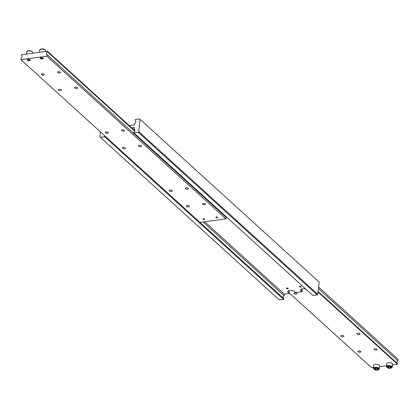 <?xml version="1.0" encoding="UTF-8"?>
<svg xmlns="http://www.w3.org/2000/svg" width="419" height="419" viewBox="0 0 419 419"><rect width="100%" height="100%" fill="white"/><g stroke="black" fill="none" stroke-linecap="round" stroke-linejoin="round"><path stroke-width="0.63" d="M203.026 221.965L284.124 295.657A1.838 1.435 -47.7 0 0 283.155 297.197A1.838 1.435 -47.7 0 0 283.333 298.092M104.76 135.845L104.661 136.714L100.288 137.306L279.332 299.994L283.705 299.407L283.804 298.522L200.004 222.374L225.904 218.88L226.077 217.335L47.033 54.648A1.838 1.435 132.3 0 1 46.766 54.47A1.838 1.435 132.3 0 1 46.383 53.323A1.838 1.435 132.3 0 1 47.357 51.783L134.64 131.1M104.729 135.814A1.838 1.435 132.3 0 1 104.493 135.651A1.838 1.435 132.3 0 1 104.31 135.431M134.703 129.466L134.232 129.036A1.838 1.435 132.3 0 1 134.499 129.214A1.838 1.435 132.3 0 1 134.881 130.361A1.838 1.435 132.3 0 1 133.912 131.901L133.813 132.786L312.852 295.474L317.225 294.882L317.77 294.321L319.142 282.081L139.668 118.965L319.142 282.081M135.667 120.866L135.196 120.436A1.838 1.435 132.3 0 1 135.463 120.614A1.838 1.435 132.3 0 1 135.845 121.756A1.838 1.435 132.3 0 1 134.876 123.301L134.703 124.846L129.843 125.501L129.78 126.072M204.661 221.745L284.297 294.112L289.157 293.457L288.131 292.525A3.677 1.566 6.4 0 1 287.717 291.682A3.677 1.566 6.4 0 1 289.665 290.54A3.677 1.566 6.4 0 1 294.609 291.655L295.636 292.582L302.109 291.708L301.088 290.781A3.677 1.566 6.4 0 1 300.669 289.932A3.677 1.566 6.4 0 1 302.623 288.796A3.677 1.566 6.4 0 1 305.755 289.026M301.031 286.517A0.906 0.388 6.4 0 1 301.135 286.727A0.906 0.388 6.4 0 1 300.428 287.02A0.906 0.388 6.4 0 1 299.438 286.732A0.906 0.388 6.4 0 1 299.334 286.523A0.906 0.388 6.4 0 1 300.041 286.229A0.906 0.388 6.4 0 1 301.031 286.517M288.078 288.262A0.906 0.388 6.4 0 1 288.178 288.471A0.906 0.388 6.4 0 1 287.476 288.77A0.906 0.388 6.4 0 1 286.481 288.476A0.906 0.388 6.4 0 1 286.381 288.272A0.906 0.388 6.4 0 1 287.083 287.973A0.906 0.388 6.4 0 1 288.078 288.262M134.232 129.036L134.405 127.491L131.739 127.853M302.193 288.869L302.109 291.708M289.236 290.613L289.157 293.457M100.288 137.306L99.858 136.872L100.419 131.896M104.661 136.714L283.705 299.407M284.124 295.657L284.297 294.112M140.098 119.394L138.726 131.634L138.186 132.195L317.225 294.882M317.77 294.321L138.726 131.634M135.196 120.436L135.295 119.551L139.668 118.965M138.186 132.195L133.813 132.786M43.23 58.272A1.503 0.639 6.4 0 1 43.068 58.419A1.503 0.639 6.4 0 1 41.743 58.613A1.503 0.639 6.4 0 1 40.465 58.152A1.503 0.639 6.4 0 1 40.434 58.126A1.503 0.639 6.4 0 1 40.308 57.942A1.54 0.655 6.4 0 0 40.402 58.094A1.54 0.655 6.4 0 0 40.418 58.11M40.392 58.487A1.54 0.655 6.4 0 1 40.214 58.136A1.54 0.655 6.4 0 1 41.413 57.633A1.54 0.655 6.4 0 1 43.105 58.121A1.54 0.655 6.4 0 1 43.277 58.477A1.54 0.655 6.4 0 1 42.078 58.979A1.54 0.655 6.4 0 1 40.392 58.487M225.422 216.031A1.838 1.435 -47.7 0 0 225.605 216.911M21.914 55.706L21.442 55.277A1.838 1.435 132.3 0 1 21.709 55.455A1.838 1.435 132.3 0 1 22.092 56.602A1.838 1.435 132.3 0 1 21.123 58.141L20.95 59.687L199.989 222.374M169.391 190.917A1.54 0.655 6.4 0 1 169.213 190.561A1.54 0.655 6.4 0 1 170.413 190.058A1.54 0.655 6.4 0 1 172.104 190.551A1.54 0.655 6.4 0 1 172.277 190.907A1.54 0.655 6.4 0 1 171.078 191.41A1.54 0.655 6.4 0 1 169.391 190.917M186.439 206.41A1.54 0.655 6.4 0 1 186.266 206.054A1.54 0.655 6.4 0 1 187.466 205.551A1.54 0.655 6.4 0 1 189.158 206.043A1.54 0.655 6.4 0 1 189.33 206.399A1.54 0.655 6.4 0 1 188.131 206.902A1.54 0.655 6.4 0 1 186.439 206.41M185.586 188.733A1.54 0.655 6.4 0 1 185.408 188.377A1.54 0.655 6.4 0 1 186.607 187.874A1.54 0.655 6.4 0 1 188.299 188.367A1.54 0.655 6.4 0 1 188.471 188.723A1.54 0.655 6.4 0 1 187.272 189.226A1.54 0.655 6.4 0 1 185.586 188.733M202.634 204.226A1.54 0.655 6.4 0 1 202.461 203.87A1.54 0.655 6.4 0 1 203.66 203.367A1.54 0.655 6.4 0 1 205.347 203.859A1.54 0.655 6.4 0 1 205.525 204.215A1.54 0.655 6.4 0 1 204.325 204.718A1.54 0.655 6.4 0 1 202.634 204.226M41.502 74.708A1.54 0.655 6.4 0 1 41.329 74.352A1.54 0.655 6.4 0 1 42.529 73.849A1.54 0.655 6.4 0 1 44.215 74.341A1.54 0.655 6.4 0 1 44.393 74.697A1.54 0.655 6.4 0 1 43.194 75.2A1.54 0.655 6.4 0 1 41.502 74.708M58.555 90.205A1.54 0.655 6.4 0 1 58.377 89.849A1.54 0.655 6.4 0 1 59.577 89.347A1.54 0.655 6.4 0 1 61.268 89.839A1.54 0.655 6.4 0 1 61.441 90.19A1.54 0.655 6.4 0 1 60.242 90.693A1.54 0.655 6.4 0 1 58.555 90.205M57.696 72.524A1.54 0.655 6.4 0 1 57.523 72.173A1.54 0.655 6.4 0 1 58.723 71.67A1.54 0.655 6.4 0 1 60.409 72.157A1.54 0.655 6.4 0 1 60.587 72.513A1.54 0.655 6.4 0 1 59.388 73.016A1.54 0.655 6.4 0 1 57.696 72.524M74.75 88.021A1.54 0.655 6.4 0 1 74.572 87.665A1.54 0.655 6.4 0 1 75.771 87.162A1.54 0.655 6.4 0 1 77.463 87.655A1.54 0.655 6.4 0 1 77.635 88.006A1.54 0.655 6.4 0 1 76.436 88.509A1.54 0.655 6.4 0 1 74.75 88.021M203.115 219.284A0.906 0.388 6.4 0 1 203.011 219.079A0.906 0.388 6.4 0 1 203.718 218.781A0.906 0.388 6.4 0 1 204.708 219.069A0.906 0.388 6.4 0 1 204.812 219.278A0.906 0.388 6.4 0 1 204.105 219.577A0.906 0.388 6.4 0 1 203.115 219.284M216.068 217.54A0.906 0.388 6.4 0 1 215.968 217.33A0.906 0.388 6.4 0 1 216.67 217.037A0.906 0.388 6.4 0 1 217.665 217.325A0.906 0.388 6.4 0 1 217.765 217.534A0.906 0.388 6.4 0 1 217.063 217.828A0.906 0.388 6.4 0 1 216.068 217.54M105.447 132.813A1.54 0.655 6.4 0 1 105.274 132.456A1.54 0.655 6.4 0 1 106.473 131.954A1.54 0.655 6.4 0 1 108.16 132.446A1.54 0.655 6.4 0 1 108.332 132.802A1.54 0.655 6.4 0 1 107.133 133.305A1.54 0.655 6.4 0 1 105.447 132.813M122.5 148.305A1.54 0.655 6.4 0 1 122.322 147.954A1.54 0.655 6.4 0 1 123.521 147.451A1.54 0.655 6.4 0 1 125.213 147.938A1.54 0.655 6.4 0 1 125.386 148.295A1.54 0.655 6.4 0 1 124.186 148.797A1.54 0.655 6.4 0 1 122.5 148.305M121.641 130.628A1.54 0.655 6.4 0 1 121.463 130.272A1.54 0.655 6.4 0 1 122.662 129.77A1.54 0.655 6.4 0 1 124.354 130.262A1.54 0.655 6.4 0 1 124.527 130.618A1.54 0.655 6.4 0 1 123.327 131.121A1.54 0.655 6.4 0 1 121.641 130.628M138.694 146.121A1.54 0.655 6.4 0 1 138.516 145.77A1.54 0.655 6.4 0 1 139.716 145.267A1.54 0.655 6.4 0 1 141.407 145.754A1.54 0.655 6.4 0 1 141.58 146.111A1.54 0.655 6.4 0 1 140.381 146.613A1.54 0.655 6.4 0 1 138.694 146.121M27.434 60.236A1.54 0.655 6.4 0 1 27.261 59.88A1.54 0.655 6.4 0 1 28.461 59.378A1.54 0.655 6.4 0 1 30.147 59.87A1.54 0.655 6.4 0 1 30.325 60.226A1.54 0.655 6.4 0 1 29.126 60.729A1.54 0.655 6.4 0 1 27.434 60.236M30.11 60.168L30.152 60.142A1.54 0.655 6.4 0 1 30.131 60.158A1.54 0.655 6.4 0 0 30.283 60.032A1.503 0.639 6.4 0 1 30.11 60.168A1.503 0.639 6.4 0 1 28.791 60.362A1.503 0.639 6.4 0 1 27.507 59.901A1.503 0.639 6.4 0 1 27.481 59.875A1.54 0.655 6.4 0 1 27.445 59.838A1.54 0.655 6.4 0 1 27.345 59.702M21.442 55.277L21.505 54.727L40.942 52.103L47.415 51.233L47.357 51.783M134.824 130.655L47.415 51.233M47.033 54.648L46.86 56.193L225.904 218.88M46.86 56.193L20.95 59.687M386.391 366.515L386.727 363.535A2.943 1.252 6.4 0 1 389.015 362.576A2.943 1.252 6.4 0 1 392.242 363.514A2.943 1.252 6.4 0 1 392.577 364.195L392.242 367.17A2.943 1.252 -173.6 0 0 391.906 366.494A2.943 1.252 -173.6 0 0 387.952 365.604A2.943 1.252 -173.6 0 0 386.391 366.515C387.224 367.976 388.617 368.573 390.56 368.291L392.242 367.17M318.409 288.602L397.877 360.817A1.838 1.435 -47.7 0 0 396.908 362.356A1.838 1.435 -47.7 0 0 397.086 363.252M360.749 351.394A1.54 0.655 6.4 0 1 360.921 351.745A1.54 0.655 6.4 0 1 359.722 352.248A1.54 0.655 6.4 0 1 358.03 351.761A1.54 0.655 6.4 0 1 357.857 351.405A1.54 0.655 6.4 0 1 359.057 350.902A1.54 0.655 6.4 0 1 360.749 351.394M343.695 335.897A1.54 0.655 6.4 0 1 343.868 336.253A1.54 0.655 6.4 0 1 342.669 336.756A1.54 0.655 6.4 0 1 340.982 336.263A1.54 0.655 6.4 0 1 340.804 335.912A1.54 0.655 6.4 0 1 342.004 335.41A1.54 0.655 6.4 0 1 343.695 335.897M376.943 349.21A1.54 0.655 6.4 0 1 377.116 349.566A1.54 0.655 6.4 0 1 375.916 350.069A1.54 0.655 6.4 0 1 374.225 349.577A1.54 0.655 6.4 0 1 374.052 349.221A1.54 0.655 6.4 0 1 375.251 348.718A1.54 0.655 6.4 0 1 376.943 349.21M359.89 333.713A1.54 0.655 6.4 0 1 360.062 334.069A1.54 0.655 6.4 0 1 358.863 334.572A1.54 0.655 6.4 0 1 357.177 334.079A1.54 0.655 6.4 0 1 356.998 333.728A1.54 0.655 6.4 0 1 358.198 333.225A1.54 0.655 6.4 0 1 359.89 333.713M296.804 293.29A1.54 0.655 6.4 0 1 296.977 293.646A1.54 0.655 6.4 0 1 295.777 294.148A1.54 0.655 6.4 0 1 294.091 293.656A1.54 0.655 6.4 0 1 293.913 293.3A1.54 0.655 6.4 0 1 295.112 292.797A1.54 0.655 6.4 0 1 296.804 293.29M373.769 365.284A2.943 1.252 6.4 0 1 376.063 364.326A2.943 1.252 6.4 0 1 379.289 365.263A2.943 1.252 6.4 0 1 379.619 365.939L379.289 368.919A2.943 1.252 -173.6 0 0 378.954 368.238A2.943 1.252 -173.6 0 0 375 367.348A2.943 1.252 -173.6 0 0 373.439 368.259L373.769 365.284M377.116 369.637L375.424 369.453L374.633 368.736L375.539 368.207L377.226 368.39L378.017 369.102L377.116 369.637L377.252 368.411M375.424 369.453L375.565 368.207M318.026 292.022L397.495 364.231L397.558 363.682L318.089 291.467M373.528 367.463L371.585 367.725L289.22 292.886M397.877 360.817L398.05 359.272L318.581 287.057M392.498 364.907L397.495 364.231M379.541 366.651L386.48 365.714M390.969 367.358L390.068 367.887L388.382 367.704L387.591 366.992L388.492 366.457L390.183 366.641L390.969 367.358M388.382 367.704L388.518 366.463M390.068 367.887L390.204 366.662M288.131 292.525L288.309 290.948M301.088 290.781L301.266 289.199M40.324 49.384A2.577 1.095 6.4 0 1 41.319 48.976M39.711 50.039A2.943 1.252 6.4 0 1 41.272 49.128A2.943 1.252 6.4 0 1 45.231 50.018A2.943 1.252 6.4 0 1 45.561 50.694C45.126 49.348 43.738 48.756 41.397 48.918L39.711 50.039L39.459 52.302M32.273 51.762A2.943 1.252 6.4 0 1 32.609 52.443C32.174 51.092 30.781 50.5 28.44 50.662L26.758 51.783A2.943 1.252 6.4 0 1 28.319 50.872A2.943 1.252 6.4 0 1 32.273 51.762M27.366 51.128A2.577 1.095 6.4 0 1 28.361 50.725M28.523 50.699A2.577 1.095 6.4 0 1 31.985 51.474M41.481 48.95A2.577 1.095 6.4 0 1 44.943 49.73M388.088 366.091A2.577 1.095 -173.6 0 0 387.015 367.479A2.577 1.095 -173.6 0 0 390.477 368.259A2.577 1.095 -173.6 0 0 391.55 366.866A2.577 1.095 -173.6 0 0 388.088 366.091M375.131 367.835A2.577 1.095 -173.6 0 0 374.057 369.228A2.577 1.095 -173.6 0 0 377.519 370.003A2.577 1.095 -173.6 0 0 378.593 368.615A2.577 1.095 -173.6 0 0 375.131 367.835M45.472 51.495L45.561 50.694M32.52 53.239L32.609 52.443M26.502 54.051L26.758 51.783M379.289 368.919L377.603 370.04C375.66 370.317 374.272 369.726 373.439 368.259"/></g></svg>
